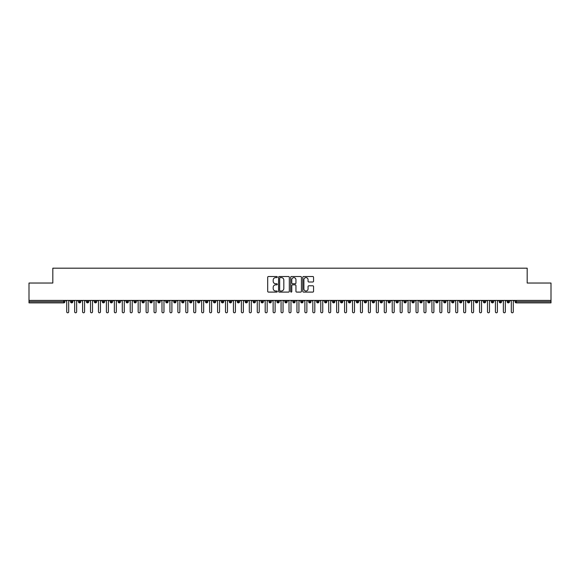 <?xml version="1.0" encoding="UTF-8"?>
<svg xmlns="http://www.w3.org/2000/svg" width="580" height="580" viewBox="0 0 580 580"><rect width="100%" height="100%" fill="white"/><g stroke="black" fill="none" stroke-linecap="round" stroke-linejoin="round"><path stroke-width="0.87" d="M277.298 277.059A0.544 0.544 0 0 0 276.754 276.508L268.475 276.508A0.776 0.776 0 0 0 267.692 277.291L267.692 291.32A0.776 0.776 0 0 0 268.475 292.095L276.754 292.095A0.544 0.544 0 0 0 277.298 291.551A0.544 0.544 0 0 0 276.754 291.008L275.681 291.008A2.494 2.494 0 0 1 273.187 288.514L273.187 287.339A2.494 2.494 0 0 1 275.681 284.852L276.754 284.852A0.544 0.544 0 0 0 277.298 284.301A0.544 0.544 0 0 0 276.754 283.758L275.681 283.758A2.494 2.494 0 0 1 273.187 281.264L273.187 280.096A2.494 2.494 0 0 1 275.681 277.602L276.754 277.602A0.544 0.544 0 0 0 277.298 277.059M312.772 282.003A0.776 0.776 0 0 0 313.555 281.227L313.555 277.291A0.776 0.776 0 0 0 312.772 276.508L303.579 276.508A0.776 0.776 0 0 0 302.796 277.291L302.796 291.32A0.776 0.776 0 0 0 303.579 292.095L312.772 292.095A0.776 0.776 0 0 0 313.555 291.32L313.555 286.563A0.776 0.776 0 0 0 312.772 285.788L308.843 285.788A0.776 0.776 0 0 0 308.06 286.563L308.06 288.92A2.088 2.088 0 0 1 305.972 291.008A2.088 2.088 0 0 1 303.891 288.92L303.891 279.683A2.088 2.088 0 0 1 305.972 277.602A2.088 2.088 0 0 1 308.06 279.683L308.06 281.227A0.776 0.776 0 0 0 308.843 282.003L312.772 282.003M29 300.418L551 300.418L551 283.033L527.184 283.033L527.184 268.185L52.816 268.185L52.816 283.033L29 283.033L29 301.687L63.713 301.687L63.713 300.418M289.318 277.291A0.776 0.776 0 0 0 288.536 276.508L279.342 276.508A0.776 0.776 0 0 0 278.567 277.291L278.567 291.32A0.776 0.776 0 0 0 279.342 292.095L288.536 292.095A0.776 0.776 0 0 0 289.318 291.32L289.318 277.291M291.464 276.508L300.657 276.508A0.776 0.776 0 0 1 301.433 277.291L301.433 291.32A0.776 0.776 0 0 1 300.657 292.095L296.721 292.095A0.776 0.776 0 0 1 295.945 291.32L295.945 285.628A0.776 0.776 0 0 0 295.162 284.852L292.552 284.852A0.776 0.776 0 0 0 291.776 285.628L291.776 291.551A0.544 0.544 0 0 1 291.225 292.095A0.544 0.544 0 0 1 290.681 291.551L290.681 277.291A0.776 0.776 0 0 1 291.464 276.508M64.902 301.687L63.713 301.687L63.713 302.883A1.189 1.189 0 0 0 64.902 301.687L64.902 300.418L64.902 301.687A1.189 1.189 0 0 1 63.713 302.883L29 302.883L29 301.687M551 300.418L551 302.883L516.287 302.883A1.189 1.189 0 0 1 515.098 301.687L515.098 300.418M71.695 300.418L71.695 302.883A1.189 1.189 0 0 1 70.499 301.687L70.499 300.418M72.841 300.418L72.841 301.694L70.499 301.687A1.189 1.189 0 0 0 71.695 302.883A1.189 1.189 0 0 0 72.841 301.694A1.189 1.189 0 0 1 71.695 302.883M79.634 300.418L79.634 301.687L78.438 301.687L78.438 300.418L78.438 301.687A1.189 1.189 0 0 0 79.634 302.883A1.189 1.189 0 0 0 80.787 301.694L80.787 301.694A1.189 1.189 0 0 1 79.634 302.883A1.189 1.189 0 0 1 78.438 301.687A1.189 1.189 0 0 0 79.634 302.883L79.634 301.687L80.787 301.687L80.787 300.418M87.573 300.418L87.573 301.687L86.384 301.687L86.384 300.418L86.384 301.687A1.189 1.189 0 0 0 87.573 302.883A1.189 1.189 0 0 0 88.725 301.694L88.725 301.694A1.189 1.189 0 0 1 87.573 302.883A1.189 1.189 0 0 1 86.384 301.687A1.189 1.189 0 0 0 87.573 302.883L87.573 301.687L88.725 301.687L88.725 300.418M95.511 300.418L95.511 301.687L94.322 301.687L94.322 300.418L94.322 301.687A1.189 1.189 0 0 0 95.511 302.883A1.189 1.189 0 0 0 96.664 301.694L96.664 301.694A1.189 1.189 0 0 1 95.511 302.883A1.189 1.189 0 0 1 94.322 301.687A1.189 1.189 0 0 0 95.511 302.883L95.511 301.687L96.664 301.687L96.664 300.418M103.45 300.418L103.45 301.687L102.261 301.687L102.261 300.418L102.261 301.687A1.189 1.189 0 0 0 103.45 302.883A1.189 1.189 0 0 0 104.603 301.694L104.603 301.694A1.189 1.189 0 0 1 103.45 302.883A1.189 1.189 0 0 1 102.261 301.687A1.189 1.189 0 0 0 103.45 302.883L103.45 301.687L104.603 301.687L104.603 300.418M111.389 302.883A1.189 1.189 0 0 1 110.2 301.687L110.2 300.418L110.2 301.687A1.189 1.189 0 0 0 111.389 302.883A1.189 1.189 0 0 0 112.542 301.694L112.542 301.694A1.189 1.189 0 0 1 111.389 302.883L111.389 301.687L112.542 301.687L112.542 300.418M119.328 300.418L119.328 302.883A1.189 1.189 0 0 1 118.139 301.687L118.139 300.418L118.139 301.687A1.189 1.189 0 0 0 119.328 302.883A1.189 1.189 0 0 0 120.481 301.694L120.481 300.418M127.266 300.418L127.266 302.883A1.189 1.189 0 0 1 126.078 301.687L126.078 300.418L126.078 301.687A1.189 1.189 0 0 0 127.266 302.883A1.189 1.189 0 0 0 128.419 301.694L128.419 300.418M135.205 300.418L135.205 301.687L134.016 301.687L134.016 300.418L134.016 301.687A1.189 1.189 0 0 0 135.205 302.883A1.189 1.189 0 0 0 136.358 301.694L136.358 301.694A1.189 1.189 0 0 1 135.205 302.883A1.189 1.189 0 0 1 134.016 301.687A1.189 1.189 0 0 0 135.205 302.883L135.205 301.687L136.358 301.687L136.358 300.418M143.144 300.418L143.144 301.687L141.955 301.687L141.955 300.418L141.955 301.687A1.189 1.189 0 0 0 143.144 302.883A1.189 1.189 0 0 0 144.297 301.694L144.297 301.694A1.189 1.189 0 0 1 143.144 302.883A1.189 1.189 0 0 1 141.955 301.687A1.189 1.189 0 0 0 143.144 302.883L143.144 301.687L144.297 301.687L144.297 300.418M151.083 300.418L151.083 301.687L149.894 301.687L149.894 300.418L149.894 301.687A1.189 1.189 0 0 0 151.083 302.883A1.189 1.189 0 0 0 152.236 301.694L152.236 301.694A1.189 1.189 0 0 1 151.083 302.883A1.189 1.189 0 0 1 149.894 301.687A1.189 1.189 0 0 0 151.083 302.883L151.083 301.687L152.236 301.687L152.236 300.418M159.022 300.418L159.022 301.687L157.832 301.687L157.832 300.418L157.832 301.687A1.189 1.189 0 0 0 159.022 302.883A1.189 1.189 0 0 0 160.174 301.694L160.174 301.694A1.189 1.189 0 0 1 159.022 302.883A1.189 1.189 0 0 1 157.832 301.687A1.189 1.189 0 0 0 159.022 302.883L159.022 301.687L160.174 301.687L160.174 300.418M166.96 300.418L166.96 302.883A1.189 1.189 0 0 1 165.771 301.687A1.189 1.189 0 0 0 166.96 302.883A1.189 1.189 0 0 1 165.771 301.687L165.771 300.418M168.113 300.418L168.113 301.694A1.189 1.189 0 0 1 166.96 302.883A1.189 1.189 0 0 0 168.113 301.694M174.899 302.883A1.189 1.189 0 0 1 173.71 301.687L173.71 300.418L173.71 301.687A1.189 1.189 0 0 0 174.899 302.883A1.189 1.189 0 0 0 176.052 301.694L176.052 301.694A1.189 1.189 0 0 1 174.899 302.883L174.899 301.687L176.052 301.687L176.052 300.418L176.052 301.687M182.838 300.418L182.838 302.883A1.189 1.189 0 0 1 181.649 301.687L181.649 300.418L181.649 301.687A1.189 1.189 0 0 0 182.838 302.883A1.189 1.189 0 0 0 183.99 301.694L183.99 300.418M190.784 300.418L190.784 302.883A1.189 1.189 0 0 1 189.588 301.687L189.588 300.418L189.588 301.687A1.189 1.189 0 0 0 190.784 302.883A1.189 1.189 0 0 0 191.929 301.694L191.929 300.418M198.722 300.418L198.722 301.687L197.526 301.687A1.189 1.189 0 0 0 198.722 302.883A1.189 1.189 0 0 1 197.526 301.687L197.526 300.418L197.526 301.687A1.189 1.189 0 0 0 198.722 302.883A1.189 1.189 0 0 0 199.868 301.694L199.868 300.418L199.868 301.687L198.722 301.687L198.722 302.883A1.189 1.189 0 0 0 199.868 301.694M206.661 302.883A1.189 1.189 0 0 1 205.465 301.687L205.465 300.418L205.465 301.687A1.189 1.189 0 0 0 206.661 302.883A1.189 1.189 0 0 0 207.807 301.694L207.807 301.694A1.189 1.189 0 0 1 206.661 302.883L206.661 301.687L207.807 301.687L207.807 300.418M214.6 300.418L214.6 301.687L213.404 301.687L213.404 300.418L213.404 301.687A1.189 1.189 0 0 0 214.6 302.883A1.189 1.189 0 0 0 215.745 301.694L215.745 301.694A1.189 1.189 0 0 1 214.6 302.883A1.189 1.189 0 0 1 213.404 301.687A1.189 1.189 0 0 0 214.6 302.883L214.6 301.687L215.745 301.687L215.745 300.418M222.539 302.883A1.189 1.189 0 0 1 221.343 301.687L221.343 300.418L221.343 301.687A1.189 1.189 0 0 0 222.539 302.883A1.189 1.189 0 0 0 223.692 301.694L223.692 301.694A1.189 1.189 0 0 1 222.539 302.883L222.539 301.687L223.692 301.687L223.692 300.418M230.477 300.418L230.477 302.883A1.189 1.189 0 0 1 229.288 301.687L229.288 300.418M231.63 300.418L231.63 301.694L229.288 301.687A1.189 1.189 0 0 0 230.477 302.883A1.189 1.189 0 0 0 231.63 301.694A1.189 1.189 0 0 1 230.477 302.883M238.416 302.883A1.189 1.189 0 0 1 237.227 301.687L237.227 300.418L237.227 301.687A1.189 1.189 0 0 0 238.416 302.883A1.189 1.189 0 0 0 239.569 301.694L239.569 301.694A1.189 1.189 0 0 1 238.416 302.883L238.416 301.687L239.569 301.687L239.569 300.418M246.355 300.418L246.355 302.883A1.189 1.189 0 0 1 245.166 301.687L245.166 300.418M247.508 300.418L247.508 301.694L245.166 301.687A1.189 1.189 0 0 0 246.355 302.883A1.189 1.189 0 0 0 247.508 301.694A1.189 1.189 0 0 1 246.355 302.883M254.294 300.418L254.294 302.883A1.189 1.189 0 0 1 253.105 301.687L253.105 300.418M255.446 300.418L255.446 301.694L253.105 301.687A1.189 1.189 0 0 0 254.294 302.883A1.189 1.189 0 0 0 255.446 301.694A1.189 1.189 0 0 1 254.294 302.883M262.232 300.418L262.232 302.883A1.189 1.189 0 0 1 261.043 301.687A1.189 1.189 0 0 0 262.232 302.883A1.189 1.189 0 0 1 261.043 301.687L261.043 300.418M263.385 300.418L263.385 301.694L263.385 300.418M270.171 300.418L270.171 302.883A1.189 1.189 0 0 1 268.982 301.687L268.982 300.418M271.324 300.418L271.324 301.694L268.982 301.687A1.189 1.189 0 0 0 270.171 302.883A1.189 1.189 0 0 0 271.324 301.694A1.189 1.189 0 0 1 270.171 302.883M278.11 300.418L278.11 302.883A1.189 1.189 0 0 1 276.921 301.687L276.921 300.418M279.263 300.418L279.263 301.694L276.921 301.687A1.189 1.189 0 0 0 278.11 302.883A1.189 1.189 0 0 0 279.263 301.694A1.189 1.189 0 0 1 278.11 302.883M286.049 300.418L286.049 302.883A1.189 1.189 0 0 1 284.86 301.687L284.86 300.418M287.201 300.418L287.201 301.694L284.86 301.687A1.189 1.189 0 0 0 286.049 302.883A1.189 1.189 0 0 0 287.201 301.694A1.189 1.189 0 0 1 286.049 302.883M293.988 300.418L293.988 302.883A1.189 1.189 0 0 1 292.798 301.687L292.798 300.418M295.14 300.418L295.14 301.694L292.798 301.687A1.189 1.189 0 0 0 293.988 302.883A1.189 1.189 0 0 0 295.14 301.694A1.189 1.189 0 0 1 293.988 302.883M301.926 300.418L301.926 302.883A1.189 1.189 0 0 1 300.737 301.687L300.737 300.418M303.079 300.418L303.079 301.694L303.079 300.418M309.865 300.418L309.865 302.883A1.189 1.189 0 0 1 308.676 301.687L308.676 300.418M311.018 300.418L311.018 301.694L308.676 301.687A1.189 1.189 0 0 0 309.865 302.883A1.189 1.189 0 0 0 311.018 301.694A1.189 1.189 0 0 1 309.865 302.883M317.804 302.883A1.189 1.189 0 0 1 316.615 301.687L316.615 300.418L316.615 301.687A1.189 1.189 0 0 0 317.804 302.883A1.189 1.189 0 0 0 318.957 301.694L318.957 301.694A1.189 1.189 0 0 1 317.804 302.883L317.804 301.687L318.957 301.687L318.957 300.418M325.743 300.418L325.743 302.883A1.189 1.189 0 0 1 324.553 301.687L324.553 300.418M326.895 300.418L326.895 301.694L326.895 300.418M333.688 300.418L333.688 302.883A1.189 1.189 0 0 1 332.492 301.687A1.189 1.189 0 0 0 333.688 302.883A1.189 1.189 0 0 1 332.492 301.687L332.492 300.418M334.834 300.418L334.834 301.694L334.834 300.418M341.627 300.418L341.627 301.687L340.431 301.687L340.431 300.418L340.431 301.687A1.189 1.189 0 0 0 341.627 302.883A1.189 1.189 0 0 0 342.773 301.694L342.773 301.694A1.189 1.189 0 0 1 341.627 302.883A1.189 1.189 0 0 1 340.431 301.687A1.189 1.189 0 0 0 341.627 302.883L341.627 301.687L342.773 301.687L342.773 300.418M349.566 300.418L349.566 302.883A1.189 1.189 0 0 1 348.37 301.687A1.189 1.189 0 0 0 349.566 302.883A1.189 1.189 0 0 1 348.37 301.687L348.37 300.418M350.712 300.418L350.712 301.694A1.189 1.189 0 0 1 349.566 302.883A1.189 1.189 0 0 0 350.712 301.694M357.505 302.883A1.189 1.189 0 0 1 356.308 301.687L356.308 300.418L356.308 301.687A1.189 1.189 0 0 0 357.505 302.883A1.189 1.189 0 0 0 358.657 301.694L358.657 301.694A1.189 1.189 0 0 1 357.505 302.883L357.505 301.687L358.657 301.687L358.657 300.418M365.443 300.418L365.443 302.883A1.189 1.189 0 0 1 364.255 301.687L364.255 300.418M366.596 300.418L366.596 301.694L366.596 300.418M373.382 300.418L373.382 302.883A1.189 1.189 0 0 1 372.193 301.687A1.189 1.189 0 0 0 373.382 302.883A1.189 1.189 0 0 1 372.193 301.687L372.193 300.418M374.535 300.418L374.535 301.694L374.535 300.418M381.321 300.418L381.321 302.883A1.189 1.189 0 0 1 380.132 301.687L380.132 300.418M382.474 300.418L382.474 301.694L382.474 300.418M389.26 300.418L389.26 302.883A1.189 1.189 0 0 1 388.071 301.687L388.071 300.418M390.412 300.418L390.412 301.694A1.189 1.189 0 0 1 389.26 302.883A1.189 1.189 0 0 0 390.412 301.694M397.199 300.418L397.199 302.883A1.189 1.189 0 0 1 396.01 301.687A1.189 1.189 0 0 0 397.199 302.883A1.189 1.189 0 0 1 396.01 301.687L396.01 300.418M398.351 300.418L398.351 301.694L396.01 301.687M405.137 300.418L405.137 302.883A1.189 1.189 0 0 1 403.948 301.687A1.189 1.189 0 0 0 405.137 302.883A1.189 1.189 0 0 1 403.948 301.687L403.948 300.418M403.948 301.687L406.29 301.687L406.29 300.418L406.29 301.694A1.189 1.189 0 0 1 405.137 302.883A1.189 1.189 0 0 0 406.29 301.694M413.076 300.418L413.076 301.687L411.887 301.687L411.887 300.418L411.887 301.687A1.189 1.189 0 0 0 413.076 302.883A1.189 1.189 0 0 0 414.229 301.694L414.229 301.694A1.189 1.189 0 0 1 413.076 302.883A1.189 1.189 0 0 1 411.887 301.687A1.189 1.189 0 0 0 413.076 302.883L413.076 301.687L414.229 301.687L414.229 300.418M421.015 300.418L421.015 302.883A1.189 1.189 0 0 1 419.826 301.687A1.189 1.189 0 0 0 421.015 302.883A1.189 1.189 0 0 1 419.826 301.687L419.826 300.418M422.167 300.418L422.167 301.694A1.189 1.189 0 0 1 421.015 302.883A1.189 1.189 0 0 0 422.167 301.694M428.953 300.418L428.953 302.883A1.189 1.189 0 0 1 427.764 301.687A1.189 1.189 0 0 0 428.953 302.883A1.189 1.189 0 0 1 427.764 301.687L427.764 300.418M430.106 300.418L430.106 301.694L430.106 300.418M436.892 300.418L436.892 302.883A1.189 1.189 0 0 1 435.703 301.687L435.703 300.418M438.045 300.418L438.045 301.694L438.045 300.418M444.831 300.418L444.831 302.883A1.189 1.189 0 0 1 443.642 301.687A1.189 1.189 0 0 0 444.831 302.883A1.189 1.189 0 0 1 443.642 301.687L443.642 300.418M445.984 300.418L445.984 301.694L445.984 300.418M452.77 300.418L452.77 302.883A1.189 1.189 0 0 1 451.581 301.687A1.189 1.189 0 0 0 452.77 302.883A1.189 1.189 0 0 1 451.581 301.687L451.581 300.418M453.923 300.418L453.923 301.694L453.923 300.418M460.709 300.418L460.709 302.883A1.189 1.189 0 0 1 459.52 301.687A1.189 1.189 0 0 0 460.709 302.883A1.189 1.189 0 0 1 459.52 301.687L459.52 300.418M461.861 300.418L461.861 301.694A1.189 1.189 0 0 1 460.709 302.883A1.189 1.189 0 0 0 461.861 301.694M468.654 300.418L468.654 302.883A1.189 1.189 0 0 1 467.458 301.687L467.458 300.418M468.654 302.883A1.189 1.189 0 0 1 467.458 301.687L469.8 301.687L469.8 300.418L469.8 301.694A1.189 1.189 0 0 1 468.654 302.883A1.189 1.189 0 0 0 469.8 301.694M476.593 300.418L476.593 302.883A1.189 1.189 0 0 1 475.397 301.687A1.189 1.189 0 0 0 476.593 302.883A1.189 1.189 0 0 1 475.397 301.687L475.397 300.418M477.739 300.418L477.739 301.694L477.739 300.418M484.532 300.418L484.532 302.883A1.189 1.189 0 0 1 483.336 301.687A1.189 1.189 0 0 0 484.532 302.883A1.189 1.189 0 0 1 483.336 301.687L483.336 300.418M485.677 300.418L485.677 301.694L485.677 300.418M492.471 300.418L492.471 302.883A1.189 1.189 0 0 1 491.274 301.687A1.189 1.189 0 0 0 492.471 302.883A1.189 1.189 0 0 1 491.274 301.687L491.274 300.418M493.616 300.418L493.616 301.694L493.616 300.418M500.409 300.418L500.409 302.883A1.189 1.189 0 0 1 499.213 301.687A1.189 1.189 0 0 0 500.409 302.883A1.189 1.189 0 0 1 499.213 301.687L499.213 300.418M501.562 300.418L501.562 301.694L501.562 300.418M508.348 300.418L508.348 302.883A1.189 1.189 0 0 1 507.159 301.687L507.159 300.418M509.501 300.418L509.501 301.694L509.501 300.418M111.389 300.418L111.389 301.687L110.2 301.687M174.899 300.418L174.899 301.687L173.71 301.687M206.661 300.418L206.661 301.687L205.465 301.687M222.539 300.418L222.539 301.687L221.343 301.687M238.416 300.418L238.416 301.687L237.227 301.687M262.232 302.883A1.189 1.189 0 0 0 263.385 301.694A1.189 1.189 0 0 1 262.232 302.883M301.926 302.883A1.189 1.189 0 0 0 303.079 301.694A1.189 1.189 0 0 1 301.926 302.883A1.189 1.189 0 0 1 300.737 301.687L303.079 301.687M317.804 300.418L317.804 301.687L316.615 301.687M325.743 302.883A1.189 1.189 0 0 0 326.895 301.694A1.189 1.189 0 0 1 325.743 302.883A1.189 1.189 0 0 1 324.553 301.687L326.895 301.687M333.688 302.883A1.189 1.189 0 0 0 334.834 301.694A1.189 1.189 0 0 1 333.688 302.883M357.505 300.418L357.505 301.687L356.308 301.687M365.443 302.883A1.189 1.189 0 0 0 366.596 301.694A1.189 1.189 0 0 1 365.443 302.883A1.189 1.189 0 0 1 364.255 301.687L366.596 301.687M373.382 302.883A1.189 1.189 0 0 0 374.535 301.694A1.189 1.189 0 0 1 373.382 302.883M381.321 302.883A1.189 1.189 0 0 0 382.474 301.694A1.189 1.189 0 0 1 381.321 302.883A1.189 1.189 0 0 1 380.132 301.687L382.474 301.687M397.199 302.883A1.189 1.189 0 0 0 398.351 301.694A1.189 1.189 0 0 1 397.199 302.883M428.953 302.883A1.189 1.189 0 0 0 430.106 301.694A1.189 1.189 0 0 1 428.953 302.883M436.892 302.883A1.189 1.189 0 0 0 438.045 301.694A1.189 1.189 0 0 1 436.892 302.883A1.189 1.189 0 0 1 435.703 301.687L438.045 301.687M444.831 302.883A1.189 1.189 0 0 0 445.984 301.694A1.189 1.189 0 0 1 444.831 302.883M452.77 302.883A1.189 1.189 0 0 0 453.923 301.694A1.189 1.189 0 0 1 452.77 302.883M476.593 302.883A1.189 1.189 0 0 0 477.739 301.694A1.189 1.189 0 0 1 476.593 302.883M484.532 302.883A1.189 1.189 0 0 0 485.677 301.694A1.189 1.189 0 0 1 484.532 302.883M492.471 302.883A1.189 1.189 0 0 0 493.616 301.694A1.189 1.189 0 0 1 492.471 302.883M500.409 302.883A1.189 1.189 0 0 0 501.562 301.694A1.189 1.189 0 0 1 500.409 302.883M516.287 302.883A1.189 1.189 0 0 1 515.098 301.687A1.189 1.189 0 0 0 516.287 302.883L516.287 301.687L551 301.687M508.348 302.883A1.189 1.189 0 0 0 509.501 301.694A1.189 1.189 0 0 1 508.348 302.883A1.189 1.189 0 0 1 507.159 301.687L509.501 301.687M280.198 277.602A0.544 0.544 0 0 0 279.654 278.146L279.654 290.457A0.544 0.544 0 0 0 280.198 291.008L281.329 291.008A2.494 2.494 0 0 0 283.823 288.514L283.823 280.096A2.494 2.494 0 0 0 281.329 277.602L280.198 277.602M295.945 279.727A2.088 2.088 0 0 0 293.857 277.639A2.088 2.088 0 0 0 291.776 279.727L291.776 282.982A0.776 0.776 0 0 0 292.552 283.758L295.162 283.758A0.776 0.776 0 0 0 295.945 282.982L295.945 279.727M66.715 311.815L66.715 301.411L66.715 311.815A0.993 0.993 -145.5 0 0 67.7 312.808A0.993 0.993 -145.5 0 0 68.694 311.815L68.694 301.411L68.694 311.815M69.687 300.418L68.694 301.411M66.715 301.411L65.721 300.418M74.653 311.815L74.653 301.411L74.653 311.815A0.993 0.993 -145.5 0 0 75.639 312.808A0.993 0.993 -145.5 0 0 76.632 311.815L76.632 301.411L76.632 311.815M82.592 311.815L82.592 301.411L82.592 311.815A0.993 0.993 -145.5 0 0 83.585 312.808A0.993 0.993 -145.5 0 0 84.571 311.815L84.571 301.411L84.571 311.815M90.531 311.815L90.531 301.411L90.531 311.815A0.993 0.993 -145.5 0 0 91.524 312.808A0.993 0.993 -145.5 0 0 92.51 311.815L92.51 301.411L92.51 311.815M98.469 311.815L98.469 301.411L98.469 311.815A0.993 0.993 -145.5 0 0 99.463 312.808A0.993 0.993 -145.5 0 0 100.456 311.815L100.456 301.411L100.456 311.815M77.626 300.418L76.632 301.411M74.653 301.411L73.66 300.418M85.564 300.418L84.571 301.411M82.592 301.411L81.599 300.418M93.503 300.418L92.51 301.411M90.531 301.411L89.537 300.418M101.442 300.418L100.456 301.411M98.469 301.411L97.476 300.418M106.408 311.815L106.408 301.411L106.408 311.815A0.993 0.993 -145.5 0 0 107.401 312.808A0.993 0.993 -145.5 0 0 108.395 311.815L108.395 301.411L108.395 311.815M109.381 300.418L108.395 301.411M106.408 301.411L105.415 300.418M114.347 311.815L114.347 301.411L114.347 311.815A0.993 0.993 -145.5 0 0 115.34 312.808A0.993 0.993 -145.5 0 0 116.334 311.815L116.334 301.411L116.334 311.815M122.286 311.815L122.286 301.411L122.286 311.815A0.993 0.993 -145.5 0 0 123.279 312.808A0.993 0.993 -145.5 0 0 124.272 311.815L124.272 301.411L124.272 311.815M130.225 311.815L130.225 301.411L130.225 311.815A0.993 0.993 -145.5 0 0 131.218 312.808A0.993 0.993 -145.5 0 0 132.211 311.815L132.211 301.411L132.211 311.815M138.163 311.815L138.163 301.411L138.163 311.815A0.993 0.993 -145.5 0 0 139.156 312.808A0.993 0.993 -145.5 0 0 140.15 311.815L140.15 301.411L140.15 311.815M117.327 300.418L116.334 301.411M114.347 301.411L113.354 300.418M125.266 300.418L124.272 301.411M122.286 301.411L121.293 300.418M133.204 300.418L132.211 301.411M130.225 301.411L129.231 300.418M141.143 300.418L140.15 301.411M138.163 301.411L137.17 300.418M146.102 311.815L146.102 301.411L146.102 311.815A0.993 0.993 -145.5 0 0 147.095 312.808A0.993 0.993 -145.5 0 0 148.088 311.815L148.088 301.411L148.088 311.815M154.041 311.815L154.041 301.411L154.041 311.815A0.993 0.993 -145.5 0 0 155.034 312.808A0.993 0.993 -145.5 0 0 156.027 311.815L156.027 301.411L156.027 311.815M161.979 311.815L161.979 301.411L161.979 311.815A0.993 0.993 -145.5 0 0 162.973 312.808A0.993 0.993 -145.5 0 0 163.966 311.815L163.966 301.411L163.966 311.815M169.918 311.815L169.918 301.411L169.918 311.815A0.993 0.993 -145.5 0 0 170.911 312.808A0.993 0.993 -145.5 0 0 171.905 311.815L171.905 301.411L171.905 311.815M177.857 311.815L177.857 301.411L177.857 311.815A0.993 0.993 -145.5 0 0 178.85 312.808A0.993 0.993 -145.5 0 0 179.844 311.815L179.844 301.411L179.844 311.815M149.082 300.418L148.088 301.411M146.102 301.411L145.109 300.418M157.02 300.418L156.027 301.411M154.041 301.411L153.047 300.418M164.959 300.418L163.966 301.411M161.979 301.411L160.986 300.418M172.898 300.418L171.905 301.411M169.918 301.411L168.925 300.418M180.837 300.418L179.844 301.411M177.857 301.411L176.864 300.418M185.796 311.815L185.796 301.411L185.796 311.815A0.993 0.993 -145.5 0 0 186.789 312.808A0.993 0.993 -145.5 0 0 187.782 311.815L187.782 301.411L187.782 311.815M188.775 300.418L187.782 301.411M185.796 301.411L184.803 300.418M193.735 311.815L193.735 301.411L193.735 311.815A0.993 0.993 -145.5 0 0 194.728 312.808A0.993 0.993 -145.5 0 0 195.721 311.815L195.721 301.411L195.721 311.815M196.714 300.418L195.721 301.411M193.735 301.411L192.749 300.418M201.673 311.815L201.673 301.411L201.673 311.815A0.993 0.993 -145.5 0 0 202.667 312.808A0.993 0.993 -145.5 0 0 203.66 311.815L203.66 301.411L203.66 311.815M204.653 300.418L203.66 301.411M201.673 301.411L200.687 300.418M209.619 311.815L209.619 301.411L209.619 311.815A0.993 0.993 -145.5 0 0 210.605 312.808A0.993 0.993 -145.5 0 0 211.599 311.815L211.599 301.411L211.599 311.815M212.592 300.418L211.599 301.411M209.619 301.411L208.626 300.418M217.558 311.815L217.558 301.411L217.558 311.815A0.993 0.993 -145.5 0 0 218.544 312.808A0.993 0.993 -145.5 0 0 219.537 311.815L219.537 301.411L219.537 311.815M220.53 300.418L219.537 301.411M217.558 301.411L216.565 300.418M225.497 311.815L225.497 301.411L225.497 311.815A0.993 0.993 -145.5 0 0 226.49 312.808A0.993 0.993 -145.5 0 0 227.476 311.815L227.476 301.411L227.476 311.815M228.469 300.418L227.476 301.411M225.497 301.411L224.504 300.418M233.436 311.815L233.436 301.411L233.436 311.815A0.993 0.993 -145.5 0 0 234.429 312.808A0.993 0.993 -145.5 0 0 235.415 311.815L235.415 301.411L235.415 311.815M236.408 300.418L235.415 301.411M233.436 301.411L232.442 300.418M241.374 311.815L241.374 301.411L241.374 311.815A0.993 0.993 -145.5 0 0 242.368 312.808A0.993 0.993 -145.5 0 0 243.361 311.815L243.361 301.411L243.361 311.815M244.347 300.418L243.361 301.411M241.374 301.411L240.381 300.418M249.313 311.815L249.313 301.411L249.313 311.815A0.993 0.993 -145.5 0 0 250.306 312.808A0.993 0.993 -145.5 0 0 251.299 311.815L251.299 301.411L251.299 311.815M252.286 300.418L251.299 301.411M249.313 301.411L248.32 300.418M257.252 311.815L257.252 301.411L257.252 311.815A0.993 0.993 -145.5 0 0 258.245 312.808A0.993 0.993 -145.5 0 0 259.238 311.815L259.238 301.411L259.238 311.815M260.231 300.418L259.238 301.411M257.252 301.411L256.258 300.418M265.19 311.815L265.19 301.411L265.19 311.815A0.993 0.993 -145.5 0 0 266.184 312.808A0.993 0.993 -145.5 0 0 267.177 311.815L267.177 301.411L267.177 311.815M268.17 300.418L267.177 301.411M265.19 301.411L264.197 300.418M273.129 311.815L273.129 301.411L273.129 311.815A0.993 0.993 -145.5 0 0 274.123 312.808A0.993 0.993 -145.5 0 0 275.116 311.815L275.116 301.411L275.116 311.815M276.109 300.418L275.116 301.411M273.129 301.411L272.136 300.418M281.068 311.815L281.068 301.411L281.068 311.815A0.993 0.993 -145.5 0 0 282.061 312.808A0.993 0.993 -145.5 0 0 283.055 311.815L283.055 301.411L283.055 311.815M284.048 300.418L283.055 301.411M281.068 301.411L280.075 300.418M289.007 311.815L289.007 301.411L289.007 311.815A0.993 0.993 -145.5 0 0 290 312.808A0.993 0.993 -145.5 0 0 290.993 311.815L290.993 301.411L290.993 311.815M291.986 300.418L290.993 301.411M289.007 301.411L288.013 300.418M296.945 311.815L296.945 301.411L296.945 311.815A0.993 0.993 -145.5 0 0 297.939 312.808A0.993 0.993 -145.5 0 0 298.932 311.815L298.932 301.411L298.932 311.815M299.925 300.418L298.932 301.411M296.945 301.411L295.952 300.418M304.884 311.815L304.884 301.411L304.884 311.815A0.993 0.993 -145.5 0 0 305.877 312.808A0.993 0.993 -145.5 0 0 306.871 311.815L306.871 301.411L306.871 311.815M307.864 300.418L306.871 301.411M304.884 301.411L303.891 300.418M312.823 311.815L312.823 301.411L312.823 311.815A0.993 0.993 -145.5 0 0 313.816 312.808A0.993 0.993 -145.5 0 0 314.81 311.815L314.81 301.411L314.81 311.815M315.803 300.418L314.81 301.411M312.823 301.411L311.83 300.418M320.762 311.815L320.762 301.411L320.762 311.815A0.993 0.993 -145.5 0 0 321.755 312.808A0.993 0.993 -145.5 0 0 322.748 311.815L322.748 301.411L322.748 311.815M323.742 300.418L322.748 301.411M320.762 301.411L319.769 300.418M328.7 311.815L328.7 301.411L328.7 311.815A0.993 0.993 -145.5 0 0 329.694 312.808A0.993 0.993 -145.5 0 0 330.687 311.815L330.687 301.411L330.687 311.815M331.68 300.418L330.687 301.411M328.7 301.411L327.714 300.418M336.639 311.815L336.639 301.411L336.639 311.815A0.993 0.993 -145.5 0 0 337.632 312.808A0.993 0.993 -145.5 0 0 338.626 311.815L338.626 301.411L338.626 311.815M339.619 300.418L338.626 301.411M336.639 301.411L335.653 300.418M344.585 311.815L344.585 301.411L344.585 311.815A0.993 0.993 -145.5 0 0 345.571 312.808A0.993 0.993 -145.5 0 0 346.564 311.815L346.564 301.411L346.564 311.815M347.558 300.418L346.564 301.411M344.585 301.411L343.592 300.418M352.524 311.815L352.524 301.411L352.524 311.815A0.993 0.993 -145.5 0 0 353.51 312.808A0.993 0.993 -145.5 0 0 354.503 311.815L354.503 301.411L354.503 311.815M355.496 300.418L354.503 301.411M352.524 301.411L351.531 300.418M360.463 311.815L360.463 301.411L360.463 311.815A0.993 0.993 -145.5 0 0 361.456 312.808A0.993 0.993 -145.5 0 0 362.442 311.815L362.442 301.411L362.442 311.815M363.435 300.418L362.442 301.411M360.463 301.411L359.469 300.418M368.401 311.815L368.401 301.411L368.401 311.815A0.993 0.993 -145.5 0 0 369.395 312.808A0.993 0.993 -145.5 0 0 370.381 311.815L370.381 301.411L370.381 311.815M371.374 300.418L370.381 301.411M368.401 301.411L367.408 300.418M376.34 311.815L376.34 301.411L376.34 311.815A0.993 0.993 -145.5 0 0 377.334 312.808A0.993 0.993 -145.5 0 0 378.327 311.815L378.327 301.411L378.327 311.815M379.313 300.418L378.327 301.411M376.34 301.411L375.347 300.418M384.279 311.815L384.279 301.411L384.279 311.815A0.993 0.993 -145.5 0 0 385.272 312.808A0.993 0.993 -145.5 0 0 386.265 311.815L386.265 301.411L386.265 311.815M387.251 300.418L386.265 301.411M384.279 301.411L383.286 300.418M392.218 311.815L392.218 301.411L392.218 311.815A0.993 0.993 -145.5 0 0 393.211 312.808A0.993 0.993 -145.5 0 0 394.204 311.815L394.204 301.411L394.204 311.815M395.197 300.418L394.204 301.411M392.218 301.411L391.224 300.418M400.157 311.815L400.157 301.411L400.157 311.815A0.993 0.993 -145.5 0 0 401.15 312.808A0.993 0.993 -145.5 0 0 402.143 311.815L402.143 301.411L402.143 311.815M403.136 300.418L402.143 301.411M400.157 301.411L399.163 300.418M408.095 311.815L408.095 301.411L408.095 311.815A0.993 0.993 -145.5 0 0 409.088 312.808A0.993 0.993 -145.5 0 0 410.082 311.815L410.082 301.411L410.082 311.815M411.075 300.418L410.082 301.411M408.095 301.411L407.102 300.418M416.034 311.815L416.034 301.411L416.034 311.815A0.993 0.993 -145.5 0 0 417.027 312.808A0.993 0.993 -145.5 0 0 418.021 311.815L418.021 301.411L418.021 311.815M419.014 300.418L418.021 301.411M416.034 301.411L415.041 300.418M423.973 311.815L423.973 301.411L423.973 311.815A0.993 0.993 -145.5 0 0 424.966 312.808A0.993 0.993 -145.5 0 0 425.959 311.815L425.959 301.411L425.959 311.815M426.952 300.418L425.959 301.411M423.973 301.411L422.979 300.418M431.911 311.815L431.911 301.411L431.911 311.815A0.993 0.993 -145.5 0 0 432.905 312.808A0.993 0.993 -145.5 0 0 433.898 311.815L433.898 301.411L433.898 311.815M434.891 300.418L433.898 301.411M431.911 301.411L430.918 300.418M439.85 311.815L439.85 301.411L439.85 311.815A0.993 0.993 -145.5 0 0 440.843 312.808A0.993 0.993 -145.5 0 0 441.837 311.815L441.837 301.411L441.837 311.815M442.83 300.418L441.837 301.411M439.85 301.411L438.857 300.418M447.789 311.815L447.789 301.411L447.789 311.815A0.993 0.993 -145.5 0 0 448.782 312.808A0.993 0.993 -145.5 0 0 449.775 311.815L449.775 301.411L449.775 311.815M450.769 300.418L449.775 301.411M447.789 301.411L446.796 300.418M455.728 311.815L455.728 301.411L455.728 311.815A0.993 0.993 -145.5 0 0 456.721 312.808A0.993 0.993 -145.5 0 0 457.714 311.815L457.714 301.411L457.714 311.815M458.708 300.418L457.714 301.411M455.728 301.411L454.735 300.418M463.666 311.815L463.666 301.411L463.666 311.815A0.993 0.993 -145.5 0 0 464.66 312.808A0.993 0.993 -145.5 0 0 465.653 311.815L465.653 301.411L465.653 311.815M466.646 300.418L465.653 301.411M463.666 301.411L462.673 300.418M471.605 311.815L471.605 301.411L471.605 311.815A0.993 0.993 -145.5 0 0 472.599 312.808A0.993 0.993 -145.5 0 0 473.592 311.815L473.592 301.411L473.592 311.815M474.585 300.418L473.592 301.411M471.605 301.411L470.619 300.418M479.544 311.815L479.544 301.411L479.544 311.815A0.993 0.993 -145.5 0 0 480.537 312.808A0.993 0.993 -145.5 0 0 481.53 311.815L481.53 301.411L481.53 311.815M482.524 300.418L481.53 301.411M479.544 301.411L478.558 300.418M487.49 311.815L487.49 301.411L487.49 311.815A0.993 0.993 -145.5 0 0 488.476 312.808A0.993 0.993 -145.5 0 0 489.469 311.815L489.469 301.411L489.469 311.815M490.462 300.418L489.469 301.411M487.49 301.411L486.497 300.418M495.429 311.815L495.429 301.411L495.429 311.815A0.993 0.993 -145.5 0 0 496.415 312.808A0.993 0.993 -145.5 0 0 497.408 311.815L497.408 301.411L497.408 311.815M498.401 300.418L497.408 301.411M495.429 301.411L494.435 300.418M503.367 311.815L503.367 301.411L503.367 311.815A0.993 0.993 -145.5 0 0 504.361 312.808A0.993 0.993 -145.5 0 0 505.347 311.815L505.347 301.411L505.347 311.815M506.34 300.418L505.347 301.411M503.367 301.411L502.374 300.418M511.306 311.815L511.306 301.411L511.306 311.815A0.993 0.993 -145.5 0 0 512.299 312.808A0.993 0.993 -145.5 0 0 513.285 311.815L513.285 301.411L513.285 311.815M514.279 300.418L513.285 301.411M511.306 301.411L510.313 300.418M516.287 300.418L516.287 301.687L515.098 301.687M120.481 301.687L118.139 301.687A1.189 1.189 0 0 0 119.328 302.883A1.189 1.189 0 0 0 120.481 301.694M126.078 301.687L128.419 301.687M127.266 302.883A1.189 1.189 0 0 0 128.419 301.694M165.771 301.687L168.113 301.687M181.649 301.687L183.99 301.687M191.929 301.687L189.588 301.687A1.189 1.189 0 0 0 190.784 302.883A1.189 1.189 0 0 0 191.929 301.694M182.838 302.883A1.189 1.189 0 0 0 183.99 301.694M261.043 301.687L263.385 301.687M332.492 301.687L334.834 301.687M348.37 301.687L350.712 301.687M372.193 301.687L374.535 301.687M390.412 301.687L388.071 301.687A1.189 1.189 0 0 0 389.26 302.883M419.826 301.687L422.167 301.687M427.764 301.687L430.106 301.687M443.642 301.687L445.984 301.687M451.581 301.687L453.923 301.687M459.52 301.687L461.861 301.687M475.397 301.687L477.739 301.687M483.336 301.687L485.677 301.687M491.274 301.687L493.616 301.687M499.213 301.687L501.562 301.687"/></g></svg>
